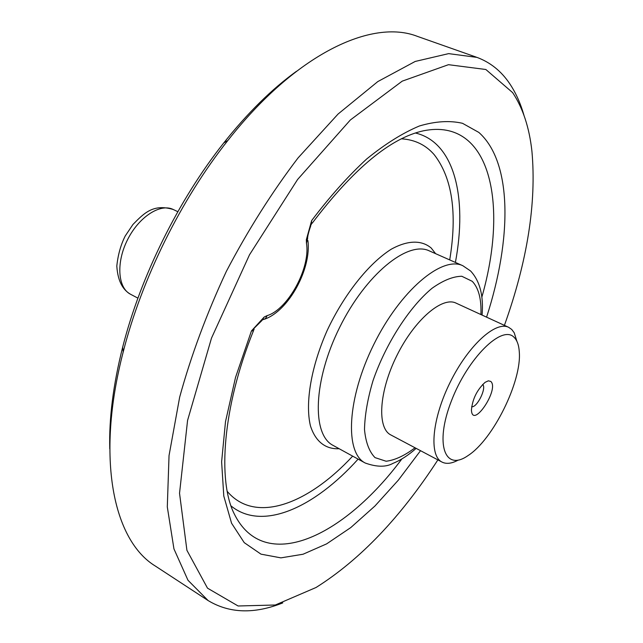 <?xml version="1.0" encoding="UTF-8"?>
<svg xmlns="http://www.w3.org/2000/svg" width="643" height="643" viewBox="0 0 643 643"><rect width="100%" height="100%" fill="white"/><g stroke="black" fill="none" stroke-linecap="round" stroke-linejoin="round"><path stroke-width="0.96" d="M490.754 381.412C499.788 389.039 472.179 430.038 471.44 409.937C472.492 398.998 477.042 389.795 485.103 382.336L488.326 380.833L490.754 381.412M514.167 337.398C517.189 340.404 518.901 345.283 519.303 352.034C521.786 381.492 492.972 439.699 468.072 455.549C444.868 472.026 434.515 444.442 451.257 401.312C467.59 358.159 502.167 324.176 514.167 337.398M437.875 459.89C400.653 517.269 360.04 559.804 316.051 587.493L275.325 604.999L238.103 605.987L207.504 588.16L186.92 550.328L179.534 493.269L187.571 420.434L211.499 338.114L249.508 254.781L297.588 179.501L350.355 119.976L402.221 81.147L448.476 64.686L485.859 69.5L512.656 92.64C522.912 108.072 529.342 127.627 531.93 151.298C536.567 203.027 527.397 261.05 504.417 325.358M307.692 238.183L306.462 243.279L306.341 239.71L311.654 220.589L311.292 224.608M420.53 450.687L398.339 480.152L374.909 506.041L350.797 527.557L326.612 543.882L303.046 554.234L280.887 557.867L260.986 554.153L244.236 542.652L231.56 523.217L223.788 496.05L221.618 461.835L225.492 421.728L235.531 377.409L251.445 330.936L262.006 320.439L264.16 317.063L251.445 330.936L253.326 330.815L254.122 329.224M458.162 460.123C451.716 463.611 446.314 464.254 441.95 462.044C428.801 455.678 432.032 418.722 450.204 382.215C468.208 345.613 495.616 320.672 508.645 327.303L511.724 329.449L514.207 332.752L516.916 341.337M441.95 462.044L390.831 434.941C376.854 428.117 379 391.458 396.763 355.788C414.357 320.021 442.183 296.118 456.072 303.126L508.645 327.303M482.66 384.466C486.888 387.89 476.937 408.008 471.649 406.722M306.341 239.71L307.764 237.074C307.499 236.616 309.13 230.218 310.553 226.545L311.654 220.589C329.65 196.766 347.967 176.254 366.606 159.046C385.053 144.032 402.663 133.005 419.429 125.972C435.424 121.246 449.787 120.362 462.502 123.303L478.866 132.442C512.479 162.277 512.029 238.73 486.574 317.152M476.294 57.147L417.532 36.418C371.863 18.414 295.7 53.94 227.871 140.471C181.069 199.451 141.733 278.933 123.207 351.946C95.526 458.395 113.425 540.602 155.389 566.081L208.139 600.578L187.989 580.275L173.948 548.897L167.301 506.901L169.037 455.59L179.67 397.125C191.124 355.499 206.692 313.559 226.376 271.322C248.021 230.049 271.917 192.249 298.063 157.913L338.073 114.036L377.803 81.581L415.201 61.447L448.637 53.626L476.977 57.388C490.352 62.371 501.243 71.116 509.658 83.614C515.734 92.648 520.5 103.201 523.957 115.274M296.447 71.301C271.804 89.104 247.587 112.975 223.788 142.899C178.505 199.933 140.552 276.619 122.652 347.236C113.256 384.466 108.956 418.328 109.768 448.822M264.16 317.063L266.998 315.665L266.732 316.549L265.31 318.671L263.18 319.659M282.791 602.885C254.379 614.21 229.495 613.446 208.139 600.578M306.462 243.279C310.714 267.737 287.943 309.629 266.998 315.665M173.24 209.497C160.453 203.019 139.009 216.755 127.595 239.622C115.997 262.392 117.701 287.823 130.529 294.253C123.906 290.427 117.886 282.775 116.809 266.089C117.958 254.885 120.763 244.854 125.216 235.997L132.956 224.471C144.209 213.01 153.364 203.542 173.24 209.497L177.822 211.7M415.032 447.777C404.616 455.654 394.979 460.147 386.121 461.24L375.03 457.623C369.219 451.683 365.714 442.32 364.501 429.54C364.806 415.073 367.635 398.789 373.012 380.688C385.696 343.812 409.261 307.137 432.016 288.297C443.131 280.396 453.066 276.386 461.803 276.265L472.251 281.321C478.641 288.048 481.527 299.132 480.924 314.556M339.142 448.718C325.663 449.425 315.448 441.62 310.432 425.811C305.007 403.008 311.116 366.703 327.199 330.406C344.109 294.349 368.672 263.509 391.153 249.267C407.694 240.104 421.695 239.927 431.236 248.053L435.608 253.672M401.61 138.824C414.984 139.708 425.875 145.013 434.274 154.754C452.27 178.015 457.414 213.074 449.714 259.917M352.669 456.136C307.756 504.618 255.046 524.23 227.252 491.397M231.038 505.92C262.127 531.415 314.057 508.066 358.119 459.126M401.835 458.981C343.354 537.62 263.887 574.818 234.116 513.604C217.688 480.948 222.253 407.903 253.519 330.663M365.224 463.024C344.471 452.704 347.099 398.105 373.824 344.415C400.308 290.596 442.103 255.448 462.864 265.736L429.347 250.899C407.823 240.289 365.674 274.489 339.6 327.496C313.27 380.367 311.622 434.668 333.09 445.398L365.224 463.024C376.742 467.148 386.009 467.252 393.026 463.346C400.742 460.203 408.45 455.204 416.15 448.364M312.128 223.29C353.473 168.683 390.631 137.843 423.6 130.77C490.207 117.436 508.806 203.132 481.816 297.267M455.405 262.432C467.557 197.706 454.593 142.256 415.458 133.013M137.915 298.135L130.529 294.253M122.652 347.236L123.207 351.946M223.788 142.899L227.871 140.471M264.57 319.185C288.908 310.762 311.662 268.404 307.893 240.546M482.065 315.078C483.697 295.7 479.871 280.999 470.596 270.992L462.864 265.736"/></g></svg>
